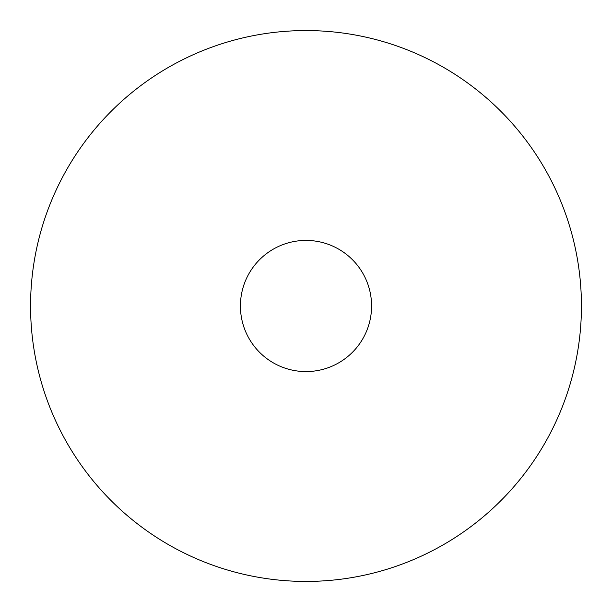 <?xml version="1.0" encoding="UTF-8"?>
<svg xmlns="http://www.w3.org/2000/svg" width="612" height="612" viewBox="0 0 612 612"><rect width="100%" height="100%" fill="white"/><g stroke="black" fill="none" stroke-linecap="round" stroke-linejoin="round"><path stroke-width="0.92" d="M438.054 64.283A275.438 275.438 0 0 1 547.717 438.054A275.438 275.438 0 0 1 173.946 547.717A275.438 275.438 0 0 1 64.283 173.946A275.438 275.438 0 0 1 438.054 64.283M274.558 363.551A65.583 65.583 0 0 1 248.449 274.558A65.583 65.583 0 0 1 337.442 248.449A65.583 65.583 0 0 1 363.551 337.442A65.583 65.583 0 0 1 274.558 363.551"/></g></svg>
